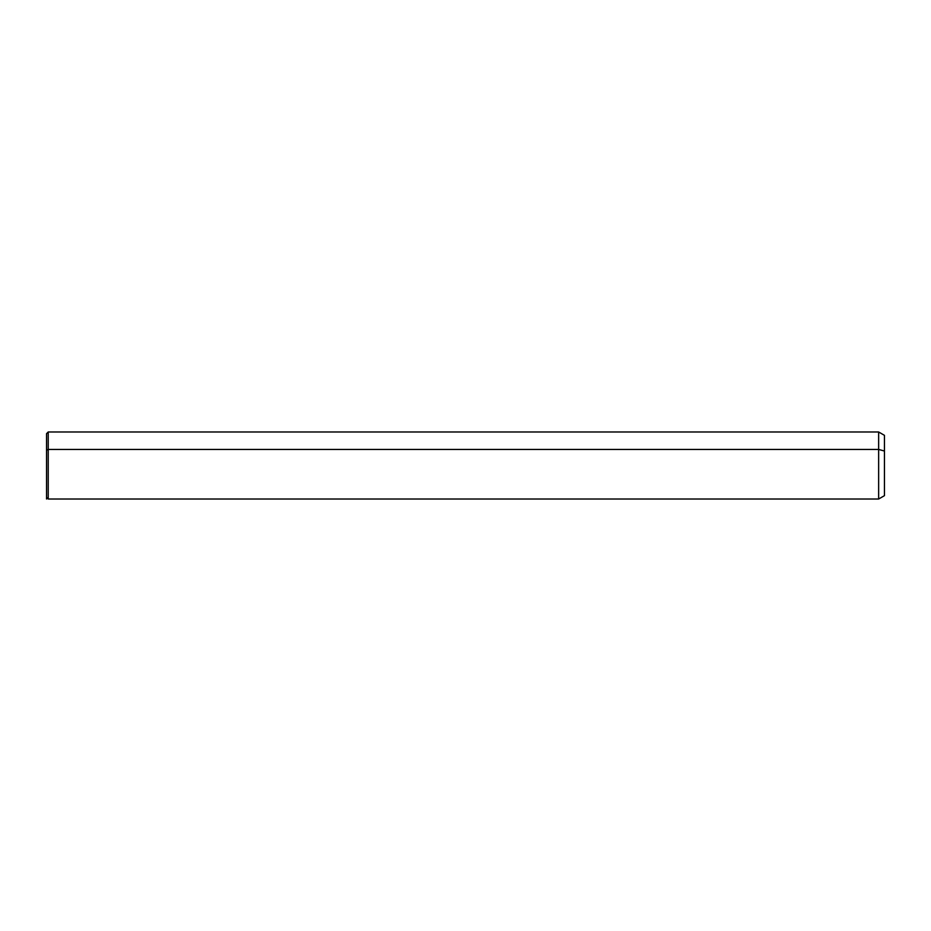 <?xml version="1.0" encoding="UTF-8"?>
<svg xmlns="http://www.w3.org/2000/svg" width="931" height="931" viewBox="0 0 931 931"><rect width="100%" height="100%" fill="white"/><g stroke="black" fill="none" stroke-linecap="round" stroke-linejoin="round"><path stroke-width="1.4" d="M46.55 450.232L46.55 433.66L48.226 431.984L878.643 431.984L884.45 435.336L884.45 451.035L878.643 449.429L878.643 499.016L48.226 499.016L48.226 449.429L878.643 449.429L878.643 431.984L878.643 449.429L48.226 449.429L48.226 499.016L46.55 497.34L46.55 450.232L48.226 449.429L48.226 431.984L48.226 449.429L46.55 450.232L46.55 480.768M878.643 449.429L884.45 451.035L884.45 495.664L878.643 499.016L878.643 449.429M884.45 479.965L884.45 451.035M46.55 497.34L46.55 499.016"/></g></svg>
